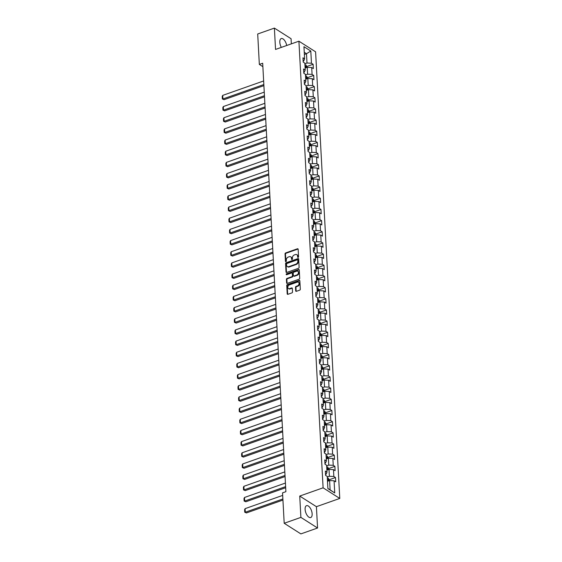 <?xml version="1.0" encoding="UTF-8"?>
<svg xmlns="http://www.w3.org/2000/svg" width="562" height="562" viewBox="0 0 562 562"><rect width="100%" height="100%" fill="white"/><g stroke="black" fill="none" stroke-linecap="round" stroke-linejoin="round"><path stroke-width="0.84" d="M298.12 257.375A0.555 0.414 -57.5 0 0 298.548 256.722L298.148 249.254A0.794 0.59 -57.5 0 0 297.453 248.783L285.658 252.942A0.794 0.59 -57.5 0 0 285.039 253.876L285.447 261.344A0.555 0.414 -57.5 0 0 286.36 261.021L286.311 260.058A2.536 1.897 -57.5 0 1 288.285 257.066L289.268 256.722A2.536 1.897 -57.5 0 1 290.751 256.834A2.536 1.897 -57.5 0 1 291.488 258.232L291.538 259.194A0.555 0.414 -57.5 0 0 292.458 258.871L292.402 257.909A2.536 1.897 -57.5 0 1 294.383 254.916L295.366 254.572A2.536 1.897 -57.5 0 1 296.848 254.684A2.536 1.897 -57.5 0 1 297.579 256.082L297.635 257.045A0.555 0.414 -57.5 0 0 298.12 257.375M312.142 513.844A6.287 3.014 70.6 0 0 310.084 507.83A6.287 3.014 70.6 0 0 306.536 505.674A6.287 3.014 70.6 0 0 305.11 509.369A6.287 3.014 70.6 0 0 307.168 515.382A6.287 3.014 70.6 0 0 310.716 517.539A6.287 3.014 70.6 0 0 312.142 513.844M286.697 45.501A6.287 3.014 70.6 0 0 281.239 38.574A6.287 3.014 70.6 0 0 279.813 42.269A6.287 3.014 70.6 0 0 281.33 47.398M295.689 290.835A0.794 0.59 -57.5 0 0 296.385 291.313L299.694 290.147A0.794 0.59 -57.5 0 0 300.312 289.212L299.862 280.916A0.794 0.59 -57.5 0 0 299.167 280.445L287.372 284.604A0.794 0.59 -57.5 0 0 286.753 285.538L287.203 293.828A0.794 0.59 -57.5 0 0 287.899 294.305L291.896 292.893A0.794 0.59 -57.5 0 0 292.514 291.959L292.317 288.411A0.794 0.59 -57.5 0 0 291.629 287.941L289.648 288.636A2.115 1.588 -57.5 0 1 288.404 288.545A2.115 1.588 -57.5 0 1 287.877 286.634A2.115 1.588 -57.5 0 1 289.444 284.878L297.207 282.138A2.115 1.588 -57.5 0 1 298.443 282.236A2.115 1.588 -57.5 0 1 298.977 284.147A2.115 1.588 -57.5 0 1 297.41 285.896L296.118 286.353A0.794 0.59 -57.5 0 0 295.5 287.287L295.689 290.835L296.139 291.123A0.794 0.59 -57.5 0 0 296.195 291.348M299.736 496.056L300.888 517.391L284.196 523.278L300.874 533.9L317.565 528.013L316.413 506.678L339.778 498.438L323.101 487.816L299.736 496.056L316.413 506.678M291.348 43.864L291.067 38.722L274.389 28.1L275.542 49.435L298.914 41.195L323.101 487.816M274.389 28.1L257.698 33.987L259.342 64.412L262.868 66.66M284.196 523.278L282.546 492.853L285.889 491.673L262.686 63.239L259.342 64.412M298.513 268.285A0.794 0.59 -57.5 0 0 299.125 267.35L298.682 259.061A0.794 0.59 -57.5 0 0 297.986 258.59L286.191 262.749A0.794 0.59 -57.5 0 0 285.573 263.683L286.023 271.973A0.794 0.59 -57.5 0 0 286.711 272.444L298.513 268.285M299.272 269.992L299.722 278.281A0.794 0.59 -57.5 0 1 299.103 279.216L287.308 283.374A0.794 0.59 -57.5 0 1 286.613 282.904L286.423 279.356A0.794 0.59 -57.5 0 1 287.034 278.422L291.818 276.736A0.794 0.59 -57.5 0 0 292.437 275.802L292.31 273.448A0.794 0.59 -57.5 0 0 291.615 272.97L286.634 274.727A0.555 0.414 -57.5 0 1 286.585 273.743L298.577 269.514A0.794 0.59 -57.5 0 1 299.272 269.992M339.778 498.438L315.591 51.816L298.914 41.195M335.493 477.531L333.842 476.485L333.47 469.607L335.121 470.654L334.882 466.362L333.238 465.315L332.866 458.437L334.509 459.484L334.278 455.192L332.634 454.145L332.261 447.268L333.905 448.314L333.673 444.022L332.03 442.975L331.657 436.098L333.301 437.152L333.069 432.852L331.425 431.806L331.053 424.935L332.697 425.982L332.465 421.683L330.821 420.636L330.449 413.765L332.093 414.812L331.861 410.513L330.217 409.466L329.845 402.596L331.489 403.642L331.257 399.343L329.613 398.296L329.241 391.426L330.885 392.473L330.653 388.173L329.009 387.127L328.637 380.256L330.28 381.303L330.049 377.011L328.398 375.957L328.025 369.086L329.676 370.133L329.437 365.841L327.794 364.787L327.421 357.917L329.072 358.963L328.833 354.671L327.189 353.624L326.817 346.747L328.461 347.794L328.229 343.501L326.585 342.455L326.213 335.577L327.857 336.624L327.625 332.332L325.981 331.285L325.609 324.407L327.253 325.454L327.021 321.162L325.377 320.115L325.005 313.238L326.648 314.291L326.417 309.992L324.773 308.945L324.4 302.068L326.044 303.122L325.812 298.822L324.169 297.776L323.796 290.905L325.44 291.952L325.208 287.653L323.564 286.606L323.192 279.736L324.836 280.782L324.604 276.483L322.953 275.436L322.581 268.566L324.232 269.612L324 265.313L322.349 264.266L321.977 257.396L323.628 258.443L323.389 254.143L321.745 253.097L321.373 246.226L323.017 247.273L322.785 242.981L321.141 241.927L320.769 235.057L322.412 236.103L322.181 231.811L320.537 230.764L320.164 223.887L321.808 224.933L321.576 220.641L319.933 219.594L319.56 212.717L321.204 213.764L320.972 209.471L319.328 208.425L318.956 201.547L320.6 202.594L320.368 198.302L318.724 197.255L318.352 190.377L319.996 191.431L319.764 187.132L318.12 186.085L317.748 179.208L319.392 180.262L319.16 175.962L317.509 174.915L317.137 168.045L318.787 169.092L318.556 164.792L316.905 163.746L316.532 156.875L318.183 157.922L317.944 153.623L316.301 152.576L315.928 145.706L317.572 146.752L317.34 142.453L315.696 141.406L315.324 134.536L316.968 135.583L316.736 131.283L315.092 130.236L314.72 123.366L316.364 124.413L316.132 120.12L314.488 119.067L314.116 112.196L315.76 113.243L315.528 108.951L313.884 107.897L313.512 101.027L315.156 102.073L314.924 97.781L313.28 96.734L312.908 89.857L314.551 90.904L314.32 86.611L312.676 85.564L312.303 78.687L313.947 79.734L313.715 75.441L312.072 74.395L311.699 67.517L313.343 68.571L313.111 64.272L311.46 63.225L310.807 51.051L303.951 46.688L304.611 58.862L302.967 57.816L303.199 62.108L304.843 63.155L305.215 70.032L303.571 68.978L303.803 73.278L305.447 74.325L305.819 81.202L304.175 80.148L304.407 84.448L306.051 85.494L306.423 92.365L304.78 91.318L305.011 95.617L306.662 96.664L307.035 103.534L305.384 102.488L305.616 106.787L307.266 107.834L307.639 114.704L305.988 113.657L306.227 117.957L307.871 119.004L308.243 125.874L306.599 124.827L306.831 129.127L308.475 130.173L308.847 137.044L307.203 135.997L307.435 140.289L309.079 141.343L309.451 148.213L307.807 147.167L308.039 151.459L309.683 152.513L310.055 159.383L308.412 158.336L308.643 162.629L310.287 163.675L310.66 170.553L309.016 169.506L309.248 173.799L310.891 174.845L311.264 181.723L309.62 180.676L309.852 184.968L311.496 186.015L311.868 192.892L310.224 191.846L310.456 196.138L312.107 197.185L312.479 204.062L310.828 203.008L311.06 207.308L312.711 208.354L313.083 215.225L311.432 214.178L311.671 218.477L313.315 219.524L313.687 226.395L312.043 225.348L312.275 229.647L313.919 230.694L314.291 237.564L312.648 236.518L312.879 240.817L314.523 241.864L314.896 248.734L313.252 247.687L313.484 251.987L315.127 253.033L315.5 259.904L313.856 258.857L314.088 263.149L315.732 264.203L316.104 271.074L314.46 270.027L314.692 274.319L316.336 275.373L316.708 282.243L315.064 281.197L315.296 285.489L316.94 286.536L317.312 293.413L315.668 292.366L315.9 296.659L317.544 297.705L317.916 304.583L316.273 303.536L316.504 307.828L318.155 308.875L318.528 315.753L316.877 314.706L317.116 318.998L318.759 320.045L319.132 326.922L317.481 325.869L317.72 330.168L319.364 331.215L319.736 338.092L318.092 337.038L318.324 341.338L319.968 342.384L320.34 349.255L318.696 348.208L318.928 352.507L320.572 353.554L320.944 360.425L319.3 359.378L319.532 363.677L321.176 364.724L321.548 371.594L319.904 370.548L320.136 374.847L321.78 375.894L322.152 382.764L320.509 381.717L320.74 386.017L322.384 387.063L322.757 393.934L321.113 392.887L321.345 397.179L322.988 398.233L323.361 405.104L321.717 404.057L321.949 408.349L323.6 409.396L323.972 416.273L322.321 415.227L322.553 419.519L324.204 420.566L324.576 427.443L322.925 426.396L323.164 430.689L324.808 431.735L325.18 438.613L323.536 437.566L323.768 441.858L325.412 442.905L325.784 449.783L324.141 448.729L324.372 453.028L326.016 454.075L326.389 460.952L324.745 459.899L324.977 464.198L326.62 465.245L326.993 472.115L325.349 471.068L325.581 475.368L327.225 476.414L327.885 488.589L334.734 492.951L334.074 480.777L335.725 481.824L335.493 477.531L329.381 479.681M326.887 470.148L329.002 469.403L329.374 476.274L327.26 477.019M325.531 474.419L326.129 474.209L326.993 472.115M329.374 476.274L333.842 476.485M329.002 469.403L333.47 469.607M326.283 458.978L328.391 458.234L328.763 465.104L326.655 465.849M324.927 463.25L325.517 463.039L326.389 460.952M328.763 465.104L333.238 465.315M328.391 458.234L332.866 458.437M325.679 447.809L327.787 447.064L328.159 453.934L326.051 454.679M324.316 452.08L324.913 451.869L325.784 449.783M328.159 453.934L332.634 454.145M327.787 447.064L332.261 447.268M325.075 436.639L327.182 435.894L327.555 442.765L325.447 443.509M323.712 440.91L324.309 440.699L325.18 438.613M327.555 442.765L332.03 442.975M327.182 435.894L331.657 436.098M324.464 425.469L326.578 424.724L326.951 431.602L324.836 432.347M323.108 429.74L323.705 429.53L324.576 427.443M326.951 431.602L331.425 431.806M326.578 424.724L331.053 424.935M323.86 414.299L325.974 413.555L326.346 420.432L324.232 421.177M322.504 418.571L323.101 418.36L323.972 416.273M326.346 420.432L330.821 420.636M325.974 413.555L330.449 413.765M323.255 403.13L325.37 402.385L325.742 409.262L323.628 410.007M321.9 407.401L322.497 407.19L323.361 405.104M325.742 409.262L330.217 409.466M325.37 402.385L329.845 402.596M322.651 391.96L324.766 391.215L325.138 398.093L323.024 398.837M321.295 396.231L321.893 396.027L322.757 393.934M325.138 398.093L329.613 398.296M324.766 391.215L329.241 391.426M322.047 380.79L324.162 380.045L324.534 386.923L322.419 387.668M320.691 385.068L321.288 384.858L322.152 382.764M324.534 386.923L329.009 387.127M324.162 380.045L328.637 380.256M321.443 369.627L323.557 368.883L323.93 375.753L321.815 376.498M320.087 373.899L320.684 373.688L321.548 371.594M323.93 375.753L328.398 375.957M323.557 368.883L328.025 369.086M320.839 358.458L322.946 357.713L323.319 364.583L321.211 365.328M319.483 362.729L320.08 362.518L320.944 360.425M323.319 364.583L327.794 364.787M322.946 357.713L327.421 357.917M320.235 347.288L322.342 346.543L322.714 353.414L320.607 354.158M318.879 351.559L319.469 351.348L320.34 349.255M322.714 353.414L327.189 353.624M322.342 346.543L326.817 346.747M319.63 336.118L321.738 335.373L322.11 342.244L320.003 342.989M318.268 340.389L318.865 340.179L319.736 338.092M322.11 342.244L326.585 342.455M321.738 335.373L326.213 335.577M319.019 324.948L321.134 324.204L321.506 331.074L319.392 331.819M317.663 329.22L318.261 329.009L319.132 326.922M321.506 331.074L325.981 331.285M321.134 324.204L325.609 324.407M318.415 313.779L320.53 313.034L320.902 319.904L318.787 320.649M317.059 318.05L317.656 317.839L318.528 315.753M320.902 319.904L325.377 320.115M320.53 313.034L325.005 313.238M317.811 302.609L319.926 301.864L320.298 308.735L318.183 309.479M316.455 306.88L317.052 306.669L317.916 304.583M320.298 308.735L324.773 308.945M319.926 301.864L324.4 302.068M317.207 291.439L319.321 290.695L319.694 297.572L317.579 298.317M315.851 295.71L316.448 295.5L317.312 293.413M319.694 297.572L324.169 297.776M319.321 290.695L323.796 290.905M316.603 280.269L318.717 279.525L319.09 286.402L316.975 287.147M315.247 284.541L315.844 284.33L316.708 282.243M319.09 286.402L323.564 286.606M318.717 279.525L323.192 279.736M315.999 269.1L318.113 268.355L318.485 275.232L316.371 275.977M314.643 273.371L315.24 273.167L316.104 271.074M318.485 275.232L322.953 275.436M318.113 268.355L322.581 268.566M315.394 257.93L317.509 257.185L317.881 264.063L315.767 264.807M314.039 262.208L314.636 261.997L315.5 259.904M317.881 264.063L322.349 264.266M317.509 257.185L321.977 257.396M314.79 246.767L316.898 246.023L317.27 252.893L315.163 253.638M313.434 251.038L314.025 250.828L314.896 248.734M317.27 252.893L321.745 253.097M316.898 246.023L321.373 246.226M314.186 235.597L316.294 234.853L316.666 241.723L314.558 242.468M312.823 239.869L313.42 239.658L314.291 237.564M316.666 241.723L321.141 241.927M316.294 234.853L320.769 235.057M313.582 224.428L315.689 223.683L316.062 230.553L313.954 231.298M312.219 228.699L312.816 228.488L313.687 226.395M316.062 230.553L320.537 230.764M315.689 223.683L320.164 223.887M312.971 213.258L315.085 212.513L315.458 219.384L313.343 220.128M311.615 217.529L312.212 217.318L313.083 215.225M315.458 219.384L319.933 219.594M315.085 212.513L319.56 212.717M312.367 202.088L314.481 201.344L314.853 208.214L312.739 208.959M311.011 206.359L311.608 206.149L312.479 204.062M314.853 208.214L319.328 208.425M314.481 201.344L318.956 201.547M311.762 190.918L313.877 190.174L314.249 197.044L312.135 197.789M310.407 195.19L311.004 194.979L311.868 192.892M314.249 197.044L318.724 197.255M313.877 190.174L318.352 190.377M311.158 179.749L313.273 179.004L313.645 185.874L311.531 186.619M309.803 184.02L310.4 183.809L311.264 181.723M313.645 185.874L318.12 186.085M313.273 179.004L317.748 179.208M310.554 168.579L312.669 167.834L313.041 174.712L310.927 175.456M309.198 172.85L309.795 172.639L310.66 170.553M313.041 174.712L317.509 174.915M312.669 167.834L317.137 168.045M309.95 157.409L312.065 156.665L312.437 163.542L310.322 164.287M308.594 161.68L309.191 161.47L310.055 159.383M312.437 163.542L316.905 163.746M312.065 156.665L316.532 156.875M309.346 146.239L311.453 145.495L311.826 152.372L309.718 153.117M307.99 150.511L308.58 150.3L309.451 148.213M311.826 152.372L316.301 152.576M311.453 145.495L315.928 145.706M308.742 135.07L310.849 134.325L311.222 141.203L309.114 141.947M307.379 139.348L307.976 139.137L308.847 137.044M311.222 141.203L315.696 141.406M310.849 134.325L315.324 134.536M308.138 123.9L310.245 123.155L310.617 130.033L308.51 130.777M306.775 128.178L307.372 127.967L308.243 125.874M310.617 130.033L315.092 130.236M310.245 123.155L314.72 123.366M307.526 112.737L309.641 111.993L310.013 118.863L307.899 119.608M306.171 117.008L306.768 116.798L307.639 114.704M310.013 118.863L314.488 119.067M309.641 111.993L314.116 112.196M306.922 101.567L309.037 100.823L309.409 107.693L307.295 108.438M305.566 105.839L306.164 105.628L307.035 103.534M309.409 107.693L313.884 107.897M309.037 100.823L313.512 101.027M306.318 90.398L308.433 89.653L308.805 96.524L306.69 97.268M304.962 94.669L305.559 94.458L306.423 92.365M308.805 96.524L313.28 96.734M308.433 89.653L312.908 89.857M305.714 79.228L307.828 78.483L308.201 85.354L306.086 86.098M304.358 83.499L304.955 83.288L305.819 81.202M308.201 85.354L312.676 85.564M307.828 78.483L312.303 78.687M305.11 68.058L307.224 67.314L307.597 74.184L305.482 74.929M303.754 72.329L304.351 72.119L305.215 70.032M307.597 74.184L312.072 74.395M307.224 67.314L311.699 67.517M304.372 54.458L306.487 53.706L306.993 63.014L304.878 63.759M303.15 61.16L303.747 60.949L304.611 58.862M306.993 63.014L311.46 63.225M304.253 52.287L306.487 53.706L310.807 51.051M300.888 517.391L317.565 528.013M327.878 488.455L330.105 489.881L329.606 480.573L327.491 481.318M330.105 489.881L334.734 492.951M329.606 480.573L334.074 480.777M307 66.428L313.111 64.272M307.604 77.598L313.715 75.441M308.208 88.761L314.32 86.611M308.812 99.931L314.924 97.781M309.416 111.1L315.528 108.951M310.02 122.27L316.132 120.12M310.631 133.44L316.736 131.283M311.236 144.61L317.34 142.453M311.84 155.779L317.944 153.623M312.444 166.949L318.556 164.792M313.048 178.119L319.16 175.962M313.652 189.289L319.764 187.132M314.256 200.458L320.368 198.302M314.861 211.621L320.972 209.471M315.465 222.791L321.576 220.641M316.076 233.961L322.181 231.811M316.68 245.13L322.785 242.981M317.284 256.3L323.389 254.143M317.888 267.47L324 265.313M318.492 278.64L324.604 276.483M319.097 289.809L325.208 287.653M319.701 300.979L325.812 298.822M320.305 312.149L326.417 309.992M320.909 323.319L327.021 321.162M321.513 334.488L327.625 332.332M322.124 345.651L328.229 343.501M322.728 356.821L328.833 354.671M323.333 367.991L329.437 365.841M323.937 379.16L330.049 377.011M324.541 390.33L330.653 388.173M325.145 401.5L331.257 399.343M325.749 412.67L331.861 410.513M326.353 423.839L332.465 421.683M326.958 435.009L333.069 432.852M327.569 446.179L333.673 444.022M328.173 457.349L334.278 455.192M328.777 468.511L334.882 466.362M298.092 257.389A0.555 0.414 -57.5 0 1 298.085 257.333L298.036 256.37A2.536 1.897 -57.5 0 0 297.298 254.972L296.848 254.684M290.751 256.834L291.2 257.122A2.536 1.897 -57.5 0 1 291.938 258.52L291.987 259.482A0.555 0.414 -57.5 0 0 291.994 259.539M298.099 249.036A0.794 0.59 -57.5 0 0 297.902 249.071L286.107 253.23A0.794 0.59 -57.5 0 0 285.489 254.165L285.896 261.632A0.555 0.414 -57.5 0 0 285.903 261.681M298.626 258.836A0.794 0.59 -57.5 0 0 298.436 258.878L286.641 263.037A0.794 0.59 -57.5 0 0 286.023 263.971L286.472 272.261A0.794 0.59 -57.5 0 0 286.522 272.486M297.804 260.157A0.555 0.414 -57.5 0 0 297.319 259.827L286.964 263.48A0.555 0.414 -57.5 0 0 286.529 264.133L286.585 265.152A2.536 1.897 -57.5 0 0 287.322 266.55A2.536 1.897 -57.5 0 0 288.805 266.662L295.886 264.161A2.536 1.897 -57.5 0 0 297.86 261.175L297.804 260.157L298.253 260.445A0.555 0.414 -57.5 0 0 298.092 260.136L297.642 259.855M287.322 266.55L287.772 266.838A2.536 1.897 -57.5 0 0 289.254 266.95L288.805 266.662M298.253 260.445L298.31 261.463A2.536 1.897 -57.5 0 1 296.336 264.449L289.254 266.95M292.078 273.006L292.535 273.294A0.794 0.59 -57.5 0 1 292.76 273.729L292.886 276.09A0.794 0.59 -57.5 0 1 292.275 277.017L287.491 278.71A0.794 0.59 -57.5 0 0 286.873 279.637L287.063 283.192A0.794 0.59 -57.5 0 0 287.112 283.41M299.223 269.767A0.794 0.59 -57.5 0 0 299.026 269.802L287.034 274.031A0.555 0.414 -57.5 0 0 286.606 274.741M296.785 274.98A2.115 1.588 -57.5 0 0 298.352 273.23A2.115 1.588 -57.5 0 0 297.825 271.32A2.115 1.588 -57.5 0 0 296.581 271.221L293.849 272.191A0.794 0.59 -57.5 0 0 293.231 273.118L293.357 275.478A0.794 0.59 -57.5 0 0 294.052 275.949L296.785 274.98L297.235 275.268A2.115 1.588 -57.5 0 0 298.801 273.518A2.115 1.588 -57.5 0 0 298.274 271.601L297.825 271.32M293.589 275.914L294.038 276.202A0.794 0.59 -57.5 0 0 294.502 276.237L294.052 275.949M297.235 275.268L294.502 276.237M298.443 282.236L298.9 282.517A2.115 1.588 -57.5 0 1 299.427 284.435A2.115 1.588 -57.5 0 1 297.86 286.184L296.567 286.641A0.794 0.59 -57.5 0 0 295.949 287.575L296.139 291.123M288.404 288.545L288.854 288.833A2.115 1.588 -57.5 0 0 290.097 288.924L289.648 288.636M292.268 288.187A0.794 0.59 -57.5 0 0 292.078 288.229L290.097 288.924M299.813 280.698A0.794 0.59 -57.5 0 0 299.616 280.733L287.821 284.892A0.794 0.59 -57.5 0 0 287.203 285.826L287.653 294.116A0.794 0.59 -57.5 0 0 287.709 294.34M307.049 67.377L306.058 65.094A2.136 0.976 176.9 0 0 304.934 64.77M263.838 84.539L222.917 98.968L222.721 95.385L263.641 80.963M224.041 99.685L222.355 98.954L224.041 99.685L263.894 85.635M305.054 66.99A2.136 0.976 -3.1 0 1 305.756 67.124L305.707 66.267A2.136 0.976 176.9 0 0 305.004 66.126M222.355 98.954L222.222 96.446L222.721 95.385M307.653 78.54L306.662 76.263A2.136 0.976 176.9 0 0 305.538 75.94M264.442 95.709L223.521 110.138L223.325 106.555L264.245 92.133M224.645 110.855L222.966 110.124L224.645 110.855L264.498 96.805M305.658 78.16A2.136 0.976 -3.1 0 1 306.36 78.294L306.311 77.437A2.136 0.976 176.9 0 0 305.609 77.296M222.966 110.124L222.826 107.616L223.325 106.555M308.257 89.709L307.266 87.433A2.136 0.976 176.9 0 0 306.142 87.103M265.046 106.878L224.126 121.308L223.936 117.725L264.857 103.303M225.257 122.024L223.571 121.294L225.257 122.024L265.109 107.974M306.262 89.323A2.136 0.976 -3.1 0 1 306.964 89.463L306.922 88.606A2.136 0.976 176.9 0 0 306.213 88.466M223.571 121.294L223.43 118.786L223.936 117.725M308.868 100.879L307.871 98.603A2.136 0.976 176.9 0 0 306.747 98.273M265.65 118.048L224.73 132.477L224.54 128.895L265.461 114.465M225.861 133.194L224.175 132.463L225.861 133.194L265.714 119.144M306.866 100.493A2.136 0.976 -3.1 0 1 307.569 100.633L307.526 99.776A2.136 0.976 176.9 0 0 306.817 99.636M224.175 132.463L224.034 129.955L224.54 128.895M309.472 112.049L308.475 109.773A2.136 0.976 176.9 0 0 307.351 109.442M266.255 129.218L225.334 143.647L225.144 140.064L266.065 125.635M226.465 144.364L224.779 143.626L226.465 144.364L266.318 130.314M307.47 111.662A2.136 0.976 -3.1 0 1 308.173 111.803L308.131 110.946A2.136 0.976 176.9 0 0 307.428 110.805M224.779 143.626L224.645 141.125L225.144 140.064M310.076 123.219L309.079 120.942A2.136 0.976 176.9 0 0 307.955 120.612M266.859 140.388L225.945 154.817L225.748 151.234L266.669 136.805M227.069 155.534L225.383 154.796L227.069 155.534L266.922 141.484M308.074 122.832A2.136 0.976 -3.1 0 1 308.784 122.973L308.735 122.116A2.136 0.976 176.9 0 0 308.032 121.975M225.383 154.796L225.25 152.295L225.748 151.234M310.681 134.388L309.683 132.105A2.136 0.976 176.9 0 0 308.559 131.782M267.47 151.557L226.549 165.98L226.353 162.404L267.273 147.975M227.673 166.703L225.987 165.966L227.673 166.703L267.526 152.653M308.678 134.002A2.136 0.976 -3.1 0 1 309.388 134.142L309.339 133.285A2.136 0.976 176.9 0 0 308.636 133.145M225.987 165.966L225.854 163.465L226.353 162.404M311.285 145.558L310.287 143.275A2.136 0.976 176.9 0 0 309.163 142.952M268.074 162.727L227.153 177.149L226.957 173.574L267.877 159.144M228.277 177.873L226.591 177.135L228.277 177.873L268.13 163.816M309.29 145.172A2.136 0.976 -3.1 0 1 309.992 145.312L309.943 144.455A2.136 0.976 176.9 0 0 309.24 144.315M226.591 177.135L226.458 174.627L226.957 173.574M311.889 156.728L310.898 154.445A2.136 0.976 176.9 0 0 309.774 154.121M268.678 173.897L227.758 188.319L227.561 184.743L268.481 170.314M228.882 189.036L227.196 188.305L228.882 189.036L268.734 174.986M309.894 156.341A2.136 0.976 -3.1 0 1 310.596 156.482L310.547 155.618A2.136 0.976 176.9 0 0 309.845 155.484M227.196 188.305L227.062 185.797L227.561 184.743M312.493 167.898L311.503 165.614A2.136 0.976 176.9 0 0 310.379 165.291M269.282 185.067L228.362 199.489L228.165 195.913L269.086 181.484M229.486 200.205L227.8 199.475L229.486 200.205L269.339 186.155M310.498 167.511A2.136 0.976 -3.1 0 1 311.2 167.652L311.151 166.788A2.136 0.976 176.9 0 0 310.449 166.654M227.8 199.475L227.666 196.967L228.165 195.913M313.097 179.067L312.107 176.784A2.136 0.976 176.9 0 0 310.983 176.461M269.886 196.229L228.966 210.659L228.769 207.083L269.69 192.654M230.09 211.375L228.404 210.645L230.09 211.375L269.943 197.325M311.102 178.681A2.136 0.976 -3.1 0 1 311.805 178.821L311.755 177.957A2.136 0.976 176.9 0 0 311.053 177.817M228.404 210.645L228.27 208.137L228.769 207.083M313.701 190.237L312.711 187.954A2.136 0.976 176.9 0 0 311.587 187.631M270.491 207.399L229.57 221.828L229.38 218.246L270.294 203.823M230.701 222.545L229.015 221.814L230.701 222.545L270.554 208.495M311.706 189.851A2.136 0.976 -3.1 0 1 312.409 189.984L312.367 189.127A2.136 0.976 176.9 0 0 311.657 188.987M229.015 221.814L228.875 219.306L229.38 218.246M314.306 201.407L313.315 199.124A2.136 0.976 176.9 0 0 312.191 198.8M271.095 218.569L230.174 232.998L229.984 229.415L270.905 214.993M231.305 233.715L229.619 232.984L231.305 233.715L271.158 219.665M312.31 201.02A2.136 0.976 -3.1 0 1 313.013 201.154L312.971 200.297A2.136 0.976 176.9 0 0 312.261 200.156M229.619 232.984L229.479 230.476L229.984 229.415M314.917 212.569L313.919 210.293A2.136 0.976 176.9 0 0 312.795 209.97M271.699 229.739L230.778 244.168L230.589 240.585L271.509 226.163M231.909 244.884L230.223 244.154L231.909 244.884L271.762 230.834M312.915 212.183A2.136 0.976 -3.1 0 1 313.617 212.324L313.575 211.467A2.136 0.976 176.9 0 0 312.872 211.326M230.223 244.154L230.083 241.646L230.589 240.585M315.521 223.739L314.523 221.463A2.136 0.976 176.9 0 0 313.399 221.133M272.303 240.908L231.382 255.338L231.193 251.755L272.113 237.326M232.513 256.054L230.827 255.324L232.513 256.054L272.366 242.004M313.519 223.353A2.136 0.976 -3.1 0 1 314.221 223.493L314.179 222.636A2.136 0.976 176.9 0 0 313.477 222.496M230.827 255.324L230.694 252.816L231.193 251.755M316.125 234.909L315.127 232.633A2.136 0.976 176.9 0 0 314.003 232.303M272.914 252.078L231.994 266.507L231.797 262.925L272.718 248.495M233.118 267.224L231.432 266.486L233.118 267.224L272.97 253.174M314.123 234.523A2.136 0.976 -3.1 0 1 314.832 234.663L314.783 233.806A2.136 0.976 176.9 0 0 314.081 233.666M231.432 266.486L231.298 263.985L231.797 262.925M316.729 246.079L315.732 243.803A2.136 0.976 176.9 0 0 314.608 243.472M273.518 263.248L232.598 277.677L232.401 274.094L273.322 259.665M233.722 278.394L232.036 277.656L233.722 278.394L273.575 264.344M314.727 245.692A2.136 0.976 -3.1 0 1 315.437 245.833L315.387 244.976A2.136 0.976 176.9 0 0 314.685 244.835M232.036 277.656L231.902 275.155L232.401 274.094M317.333 257.248L316.343 254.972A2.136 0.976 176.9 0 0 315.212 254.642M274.123 274.418L233.202 288.84L233.005 285.264L273.926 270.835M234.326 289.563L232.64 288.826L234.326 289.563L274.179 275.513M315.338 256.862A2.136 0.976 -3.1 0 1 316.041 257.003L315.992 256.146A2.136 0.976 176.9 0 0 315.289 256.005M232.64 288.826L232.506 286.325L233.005 285.264M317.937 268.418L316.947 266.135A2.136 0.976 176.9 0 0 315.823 265.812M274.727 285.587L233.806 300.01L233.609 296.434L274.53 282.005M234.93 300.733L233.244 299.996L234.93 300.733L274.783 286.676M315.942 268.032A2.136 0.976 -3.1 0 1 316.645 268.172L316.596 267.315A2.136 0.976 176.9 0 0 315.893 267.175M233.244 299.996L233.111 297.488L233.609 296.434M318.542 279.588L317.551 277.305A2.136 0.976 176.9 0 0 316.427 276.982M275.331 296.757L234.41 311.179L234.213 307.604L275.134 293.174M235.534 311.896L233.848 311.165L235.534 311.896L275.387 297.846M316.547 279.202A2.136 0.976 -3.1 0 1 317.249 279.342L317.2 278.478A2.136 0.976 176.9 0 0 316.497 278.345M233.848 311.165L233.715 308.657L234.213 307.604M319.146 290.758L318.155 288.475A2.136 0.976 176.9 0 0 317.031 288.151M275.935 307.927L235.014 322.349L234.825 318.773L275.738 304.344M236.145 323.066L234.459 322.335L236.145 323.066L275.991 309.016M317.151 290.371A2.136 0.976 -3.1 0 1 317.853 290.512L317.804 289.648A2.136 0.976 176.9 0 0 317.101 289.514M234.459 322.335L234.319 319.827L234.825 318.773M319.75 301.927L318.759 299.644A2.136 0.976 176.9 0 0 317.635 299.321M276.539 319.09L235.618 333.519L235.429 329.943L276.349 315.514M236.75 334.235L235.064 333.505L236.75 334.235L276.602 320.185M317.755 301.541A2.136 0.976 -3.1 0 1 318.457 301.682L318.415 300.818A2.136 0.976 176.9 0 0 317.706 300.677M235.064 333.505L234.923 330.997L235.429 329.943M320.361 313.097L319.364 310.814A2.136 0.976 176.9 0 0 318.24 310.491M277.143 330.259L236.223 344.689L236.033 341.106L276.954 326.684M237.354 345.405L235.668 344.675L237.354 345.405L277.207 331.355M318.359 312.711A2.136 0.976 -3.1 0 1 319.061 312.844L319.019 311.987A2.136 0.976 176.9 0 0 318.317 311.847M235.668 344.675L235.527 342.167L236.033 341.106M320.965 324.267L319.968 321.984A2.136 0.976 176.9 0 0 318.844 321.661M277.747 341.429L236.827 355.858L236.637 352.276L277.558 337.853M237.958 356.575L236.272 355.844L237.958 356.575L277.811 342.525M318.963 323.881A2.136 0.976 -3.1 0 1 319.666 324.014L319.623 323.157A2.136 0.976 176.9 0 0 318.921 323.017M236.272 355.844L236.138 353.336L236.637 352.276M321.569 335.43L320.572 333.154A2.136 0.976 176.9 0 0 319.448 332.83M278.352 352.599L237.438 367.028L237.241 363.445L278.162 349.023M238.562 367.745L236.876 367.014L238.562 367.745L278.415 353.695M319.567 335.043A2.136 0.976 -3.1 0 1 320.277 335.184L320.228 334.327A2.136 0.976 176.9 0 0 319.525 334.186M236.876 367.014L236.743 364.506L237.241 363.445M322.174 346.599L321.176 344.323A2.136 0.976 176.9 0 0 320.052 343.993M278.963 363.769L238.042 378.198L237.845 374.615L278.766 360.193M239.166 378.914L237.48 378.184L239.166 378.914L279.019 364.864M320.171 346.213A2.136 0.976 -3.1 0 1 320.881 346.354L320.832 345.497A2.136 0.976 176.9 0 0 320.129 345.356M237.48 378.184L237.347 375.676L237.845 374.615M322.778 357.769L321.78 355.493A2.136 0.976 176.9 0 0 320.656 355.163M279.567 374.938L238.646 389.368L238.45 385.785L279.37 371.356M239.77 390.084L238.084 389.347L239.77 390.084L279.623 376.034M320.783 357.383A2.136 0.976 -3.1 0 1 321.485 357.523L321.436 356.666A2.136 0.976 176.9 0 0 320.733 356.526M238.084 389.347L237.951 386.846L238.45 385.785M323.382 368.939L322.391 366.663A2.136 0.976 176.9 0 0 321.267 366.333M280.171 386.108L239.25 400.537L239.054 396.955L279.974 382.525M240.374 401.254L238.688 400.516L240.374 401.254L280.227 387.204M321.387 368.553A2.136 0.976 -3.1 0 1 322.089 368.693L322.04 367.836A2.136 0.976 176.9 0 0 321.338 367.696M238.688 400.516L238.555 398.015L239.054 396.955M323.986 380.109L322.995 377.833A2.136 0.976 176.9 0 0 321.871 377.502M280.775 397.278L239.855 411.707L239.658 408.124L280.578 393.695M240.979 412.424L239.293 411.686L240.979 412.424L280.831 398.374M321.991 379.722A2.136 0.976 -3.1 0 1 322.693 379.863L322.644 379.006A2.136 0.976 176.9 0 0 321.942 378.865M239.293 411.686L239.159 409.185L239.658 408.124M324.59 391.278L323.6 388.995A2.136 0.976 176.9 0 0 322.476 388.672M281.379 408.448L240.459 422.87L240.262 419.294L281.183 404.865M241.583 423.593L239.904 422.856L241.583 423.593L281.436 409.536M322.595 390.892A2.136 0.976 -3.1 0 1 323.298 391.033L323.248 390.176A2.136 0.976 176.9 0 0 322.546 390.035M239.904 422.856L239.763 420.348L240.262 419.294M325.194 402.448L324.204 400.165A2.136 0.976 176.9 0 0 323.08 399.842M281.983 419.617L241.063 434.04L240.873 430.464L281.794 416.035M242.194 434.763L240.508 434.026L242.194 434.763L282.047 420.706M323.199 402.062A2.136 0.976 -3.1 0 1 323.902 402.202L323.86 401.338A2.136 0.976 176.9 0 0 323.15 401.205M240.508 434.026L240.367 431.518L240.873 430.464M325.805 413.618L324.808 411.335A2.136 0.976 176.9 0 0 323.684 411.012M282.588 430.787L241.667 445.209L241.477 441.634L282.398 427.204M242.798 445.926L241.112 445.195L242.798 445.926L282.651 431.876M323.803 413.232A2.136 0.976 -3.1 0 1 324.506 413.372L324.464 412.508A2.136 0.976 176.9 0 0 323.754 412.375M241.112 445.195L240.972 442.687L241.477 441.634M326.41 424.788L325.412 422.505A2.136 0.976 176.9 0 0 324.288 422.181M283.192 441.95L242.271 456.379L242.082 452.803L283.002 438.374M243.402 457.096L241.716 456.365L243.402 457.096L283.255 443.046M324.407 424.401A2.136 0.976 -3.1 0 1 325.11 424.542L325.068 423.678A2.136 0.976 176.9 0 0 324.365 423.537M241.716 456.365L241.583 453.857L242.082 452.803M327.014 435.957L326.016 433.674A2.136 0.976 176.9 0 0 324.892 433.351M283.796 453.12L242.875 467.549L242.686 463.966L283.606 449.544M244.006 468.265L242.32 467.535L244.006 468.265L283.859 454.215M325.012 435.571A2.136 0.976 -3.1 0 1 325.714 435.712L325.672 434.848A2.136 0.976 176.9 0 0 324.969 434.707M242.32 467.535L242.187 465.027L242.686 463.966M327.618 447.127L326.62 444.844A2.136 0.976 176.9 0 0 325.496 444.521M284.407 464.289L243.487 478.719L243.29 475.136L284.21 460.714M244.611 479.435L242.925 478.705L244.611 479.435L284.463 465.385M325.616 446.741A2.136 0.976 -3.1 0 1 326.325 446.874L326.276 446.017A2.136 0.976 176.9 0 0 325.574 445.877M242.925 478.705L242.791 476.197L243.29 475.136M328.222 458.29L327.225 456.014A2.136 0.976 176.9 0 0 326.101 455.691M285.011 475.459L244.091 489.888L243.894 486.306L284.815 471.883M245.215 490.605L243.529 489.874L245.215 490.605L285.067 476.555M326.227 457.911A2.136 0.976 -3.1 0 1 326.929 458.044L326.88 457.187A2.136 0.976 176.9 0 0 326.178 457.047M243.529 489.874L243.395 487.366L243.894 486.306M328.826 469.46L327.836 467.184A2.136 0.976 176.9 0 0 326.712 466.853M285.615 486.629L244.695 501.058L244.498 497.475L285.419 483.053M245.819 501.775L244.133 501.044L245.819 501.775L285.672 487.725M326.831 469.073A2.136 0.976 -3.1 0 1 327.534 469.214L327.484 468.357A2.136 0.976 176.9 0 0 326.782 468.216M244.133 501.044L243.999 498.536L244.498 497.475M329.43 480.629L328.461 478.381A2.136 0.976 176.9 0 0 327.316 478.023M282.883 498.979L245.299 512.228L245.102 508.645L282.686 495.396M246.423 512.944L244.737 512.207L246.423 512.944L282.939 500.068M328.461 478.381L328.601 480.924M327.435 480.243A2.136 0.976 -3.1 0 1 328.138 480.384L328.089 479.526A2.136 0.976 176.9 0 0 327.386 479.386M244.737 512.207L244.603 509.706L245.102 508.645M298.036 256.37L297.579 256.082M291.987 259.482L291.538 259.194M291.938 258.52L291.488 258.232M285.896 261.632L285.447 261.344M285.489 254.165L285.039 253.876M286.107 253.23L285.658 252.942M297.902 249.071L297.453 248.783M298.085 257.333L297.635 257.045M286.472 272.261L286.023 271.973M286.023 263.971L285.573 263.683M286.641 263.037L286.191 262.749M298.436 258.878L297.986 258.59M296.336 264.449L295.886 264.161M298.31 261.463L297.86 261.175M287.063 283.192L286.613 282.904M286.873 279.637L286.423 279.356M287.491 278.71L287.034 278.422M292.275 277.017L291.818 276.736M292.886 276.09L292.437 275.802M292.76 273.729L292.31 273.448M287.034 274.031L286.585 273.743M299.026 269.802L298.577 269.514M295.949 287.575L295.5 287.287M296.567 286.641L296.118 286.353M297.86 286.184L297.41 285.896M292.078 288.229L291.629 287.941M287.653 294.116L287.203 293.828M287.203 285.826L286.753 285.538M287.821 284.892L287.372 284.604M299.616 280.733L299.167 280.445M306.22 67.665L306.079 65.129M305.026 66.506L305.707 66.267M306.824 78.835L306.683 76.299M305.63 77.675L306.311 77.437M307.428 90.004L307.288 87.461M306.234 88.845L306.922 88.606M308.032 101.174L307.892 98.631M306.838 100.015L307.526 99.776M308.636 112.344L308.503 109.801M307.449 111.185L308.131 110.946M309.24 123.514L309.107 120.971M308.053 122.354L308.735 122.116M309.845 134.683L309.711 132.14M308.657 133.524L309.339 133.285M310.449 145.853L310.315 143.31M309.262 144.694L309.943 144.455M311.06 157.023L310.919 154.48M309.866 155.864L310.547 155.618M311.664 168.193L311.524 165.65M310.47 167.033L311.151 166.788M312.268 179.355L312.128 176.819M311.074 178.203L311.755 177.957M312.872 190.525L312.732 187.989M311.678 189.366L312.367 189.127M313.477 201.695L313.336 199.159M312.282 200.536L312.971 200.297M314.081 212.865L313.94 210.321M312.886 211.705L313.575 211.467M314.685 224.034L314.551 221.491M313.498 222.875L314.179 222.636M315.289 235.204L315.156 232.661M314.102 234.045L314.783 233.806M315.893 246.374L315.76 243.831M314.706 245.215L315.387 244.976M316.497 257.544L316.364 255M315.31 256.384L315.992 256.146M317.108 268.713L316.968 266.17M315.914 267.554L316.596 267.315M317.713 279.883L317.572 277.34M316.518 278.724L317.2 278.478M318.317 291.053L318.176 288.51M317.123 289.894L317.804 289.648M318.921 302.223L318.78 299.679M317.727 301.063L318.415 300.818M319.525 313.385L319.385 310.849M318.331 312.226L319.019 311.987M320.129 324.555L319.996 322.019M318.942 323.396L319.623 323.157M320.733 335.725L320.6 333.182M319.546 334.566L320.228 334.327M321.338 346.894L321.204 344.351M320.15 345.735L320.832 345.497M321.942 358.064L321.808 355.521M320.754 356.905L321.436 356.666M322.553 369.234L322.412 366.691M321.359 368.075L322.04 367.836M323.157 380.404L323.017 377.861M321.963 379.245L322.644 379.006M323.761 391.573L323.621 389.03M322.567 390.414L323.248 390.176M324.365 402.743L324.225 400.2M323.171 401.584L323.86 401.338M324.969 413.913L324.829 411.37M323.775 412.754L324.464 412.508M325.574 425.083L325.433 422.54M324.386 423.924L325.068 423.678M326.178 436.245L326.044 433.709M324.991 435.093L325.672 434.848M326.782 447.415L326.648 444.879M325.595 446.256L326.276 446.017M327.386 458.585L327.253 456.042M326.199 457.426L326.88 457.187M327.997 469.755L327.857 467.212M326.803 468.596L327.484 468.357M327.407 479.765L328.089 479.526"/></g></svg>
